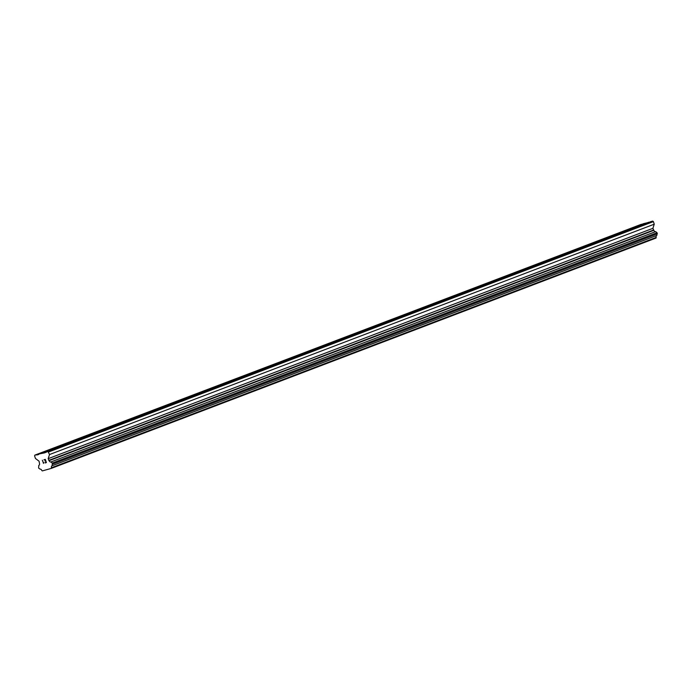 <?xml version="1.0" encoding="UTF-8"?>
<svg xmlns="http://www.w3.org/2000/svg" width="692" height="692" viewBox="0 0 692 692"><rect width="100%" height="100%" fill="white"/><g stroke="black" fill="none" stroke-linecap="round" stroke-linejoin="round"><path stroke-width="1.04" d="M45.179 451.625L50.386 450.025L45.179 451.625M76.379 439.74L81.587 438.131L76.379 439.74M107.58 427.855L112.787 426.246L107.58 427.855M138.781 415.97L143.997 414.361L138.781 415.97M169.99 404.085L175.197 402.476L169.99 404.085M201.19 392.2L206.398 390.591L201.19 392.2M232.391 380.315L237.598 378.706L232.391 380.315M263.591 368.429L268.799 366.821L263.591 368.429M294.801 356.544L300.008 354.935L294.801 356.544M326.001 344.659L331.208 343.05L326.001 344.659M357.202 332.774L362.409 331.165L357.202 332.774M388.402 320.889L393.61 319.28L388.402 320.889M419.612 309.004L424.819 307.395L419.612 309.004M450.812 297.119L456.019 295.51L450.812 297.119M482.013 285.234L487.22 283.625L482.013 285.234M513.213 273.349L518.42 271.74L513.213 273.349M544.422 261.464L549.63 259.855L544.422 261.464M575.623 249.578L580.83 247.97L575.623 249.578M606.823 237.693L612.031 236.084L606.823 237.693M638.024 225.808L643.231 224.199L638.024 225.808M648.932 222.348L643.577 223.654L38.838 454.004L44.452 452.897L47.99 451.435L49.521 454.54L48.155 458.684L49.132 460.656A1.773 1.263 -110.9 0 0 50.871 461.971L52.324 463.069L52.116 465.759A1.773 1.263 -110.9 0 0 52.056 465.785A1.773 1.263 -110.9 0 0 51.459 467.749L51.303 468.389L42.307 470.915L41.788 470.465A1.773 1.263 -110.9 0 0 40.049 469.141L38.596 468.043L38.804 465.353A1.773 1.263 -110.9 0 0 38.864 465.335A1.773 1.263 -110.9 0 0 39.461 463.363L39.081 461.227L35.448 458.476L34.6 455.898L34.859 455.12L38.674 454.523L38.838 454.004M52.116 465.759L656.855 235.418L657.063 232.72L655.609 231.621A1.773 1.263 -110.9 0 1 653.862 230.306L652.885 228.334L654.251 224.191L653.404 221.604L652.72 221.085L650.93 221.596L46.191 451.945M656.743 235.462A1.773 1.263 -110.9 0 0 656.198 237.399L51.459 467.749M51.303 468.389L656.042 238.039L656.198 237.399M641.588 224.416L34.859 455.12M46.156 462.403L45.733 461.123L46.165 462.403L44.963 462.74M45.015 461.088L45.672 460.907L45.239 459.626L45.672 460.907M45.239 459.626L44.046 459.955L45.248 459.618M45.032 462.957L46.381 462.576L45.032 462.957M43.977 459.748L45.326 459.367L46.381 462.576M43.691 462.412L43.406 463.406M42.324 460.206L43.397 462.957M648.741 222.21L44.003 452.551M46.079 452.283L44.452 452.897M652.72 221.085L47.99 451.435M653.404 221.604L48.674 451.954M654.251 224.191L49.521 454.54M652.885 228.334L48.155 458.684M653.456 230.064L48.717 460.405M653.862 230.306L49.132 460.656M655.609 231.621L50.871 461.971M657.063 232.72L52.324 463.069M657.4 233.758L52.661 464.107M641.389 224.269L36.65 454.609M38.735 454.341L37.108 454.955"/></g></svg>
